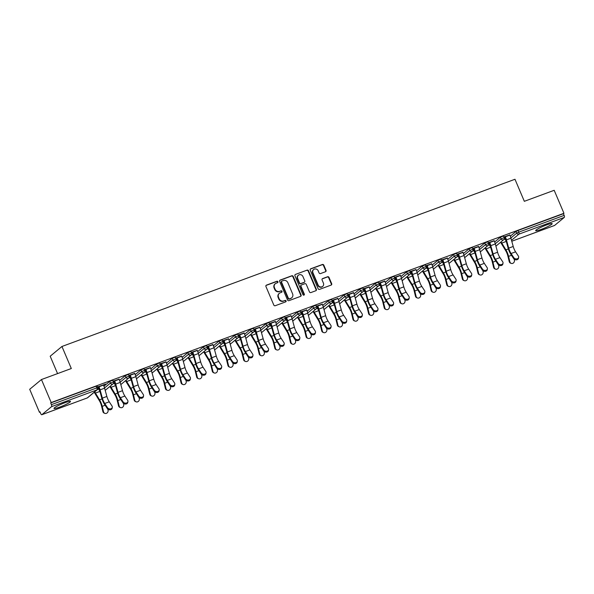 <?xml version="1.0" encoding="UTF-8"?>
<svg xmlns="http://www.w3.org/2000/svg" width="594" height="594" viewBox="0 0 594 594"><rect width="100%" height="100%" fill="white"/><g stroke="black" fill="none" stroke-linecap="round" stroke-linejoin="round"><path stroke-width="0.89" d="M277.925 281.727A0.787 0.728 50.3 0 0 276.93 281.259L266.483 285.12A1.129 1.04 50.3 0 0 265.934 286.508L273.812 305.056A1.129 1.04 50.3 0 0 275.23 305.724L285.677 301.871A0.787 0.728 50.3 0 0 286.063 300.891A0.787 0.728 50.3 0 0 285.068 300.43L283.709 300.928A3.609 3.326 50.3 0 1 279.165 298.789L278.512 297.245A3.609 3.326 50.3 0 1 280.257 292.783L281.608 292.285A0.787 0.728 50.3 0 0 281.994 291.312A0.787 0.728 50.3 0 0 280.999 290.845L279.648 291.342A3.609 3.326 50.3 0 1 275.096 289.204L274.443 287.659A3.609 3.326 50.3 0 1 276.188 283.204L277.539 282.699A0.787 0.728 50.3 0 0 277.925 281.727M277.547 282.699A0.787 0.728 50.3 0 0 276.589 281.541L266.142 285.402A1.129 1.04 50.3 0 0 266.045 285.439M285.677 301.871A0.787 0.728 50.3 0 0 284.719 300.713L283.709 300.928M281.608 292.285A0.787 0.728 50.3 0 0 280.658 291.127L279.648 291.342M546.599 224.933A8.962 1.077 157 0 0 535.677 230.65A8.962 1.077 157 0 0 541.253 229.366A8.962 1.077 157 0 0 552.175 223.648A8.962 1.077 157 0 0 546.599 224.933M64.917 402.717A8.962 1.077 157 0 0 53.995 408.434A8.962 1.077 157 0 0 59.571 407.15A8.962 1.077 157 0 0 70.493 401.433A8.962 1.077 157 0 0 64.917 402.717M325.467 271.748A1.129 1.04 50.3 0 0 326.017 270.352L323.804 265.147A1.129 1.04 50.3 0 0 322.386 264.486L310.781 268.763A1.129 1.04 50.3 0 0 310.239 270.159L318.109 288.706A1.129 1.04 50.3 0 0 319.527 289.375L331.133 285.09A1.129 1.04 50.3 0 0 331.682 283.702L329.009 277.413A1.129 1.04 50.3 0 0 327.591 276.745L322.624 278.579A1.129 1.04 50.3 0 0 322.082 279.974L323.403 283.086A3.015 2.777 50.3 0 1 322.698 286.382A3.015 2.777 50.3 0 1 318.139 285.031L312.956 272.817A3.015 2.777 50.3 0 1 313.662 269.528A3.015 2.777 50.3 0 1 318.221 270.879L319.082 272.913A1.129 1.04 50.3 0 0 320.5 273.582L325.467 271.748M41.87 414.686L87.251 397.935L96.948 389.894L51.567 406.645L41.87 414.686A1.723 0.639 -110.3 0 1 41.795 414.731A1.723 0.639 -110.3 0 1 40.689 413.543L39.976 411.857L39.456 412.288L29.7 389.293L41.454 379.544L71.31 368.525L61.947 346.48L514.976 179.269L524.331 201.314L554.187 190.295L563.944 213.291L51.21 402.539L50.698 402.962L51.411 404.648L96.792 387.897L96.08 386.211L50.698 402.962M41.454 379.544L51.21 402.539M293.221 276.44A1.129 1.04 50.3 0 0 291.803 275.772L280.197 280.056A1.129 1.04 50.3 0 0 279.655 281.445L287.526 299.992A1.129 1.04 50.3 0 0 288.944 300.661L300.549 296.376A1.129 1.04 50.3 0 0 301.099 294.988L293.221 276.44L292.879 276.722A1.129 1.04 50.3 0 0 291.461 276.054L279.856 280.338A1.129 1.04 50.3 0 0 279.759 280.375M295.493 274.406L307.091 270.129A1.129 1.04 50.3 0 1 308.516 270.797L316.387 289.345A1.129 1.04 50.3 0 1 315.845 290.733L310.877 292.567A1.129 1.04 50.3 0 1 309.452 291.899L306.259 284.377A1.129 1.04 50.3 0 0 304.841 283.709L301.544 284.927A1.129 1.04 50.3 0 0 301.002 286.323L304.328 294.149A0.787 0.728 50.3 0 1 304.143 295.01A0.787 0.728 50.3 0 1 302.947 294.661L294.943 275.802A1.129 1.04 50.3 0 1 295.493 274.406L307.091 270.129M61.947 346.48L50.193 356.229L57.566 373.596M51.567 406.645A1.723 0.639 -110.3 0 0 51.411 404.648M563.944 213.291L563.431 213.714L564.144 215.392A1.723 0.639 69.7 0 1 564.3 217.397L554.603 225.438A1.723 0.639 69.7 0 1 554.529 225.482A1.723 0.639 69.7 0 1 554.447 225.497M40.058 412.065L39.456 412.288M103.46 384.957L105.39 384.036M105.465 384.214L97.565 386.932M99.116 388.565L98.634 388.743M98.708 388.921L99.176 388.743M97.639 387.11L98.953 386.62M500.408 237.214L503.497 235.989L504.209 237.667L501.121 238.892L500.408 237.214L494.668 241.973M510.298 236.204L516.03 231.445L518.05 230.465L518.762 232.143L564.144 215.392M563.431 213.714L518.05 230.465M96.08 386.211L97.156 385.966L97.869 387.644L96.792 387.897A1.723 0.639 -110.3 0 1 96.948 389.894A1.723 1.589 50.3 0 0 97.379 389.649A1.723 1.723 0 0 0 97.869 387.644M489.419 244.706L489.887 244.535M489.827 244.349L489.345 244.528M494.178 240.741L488.275 242.716M488.35 242.894L489.664 242.411M469.149 248.752L472.237 247.52L472.95 249.205L469.861 250.43L469.149 248.752L463.409 253.512M458.16 256.244L458.635 256.073M458.568 255.888L458.085 256.066M462.919 252.279L457.016 254.254M457.09 254.432L458.412 253.942M437.889 260.291L440.978 259.058L441.691 260.744L438.602 261.969L437.889 260.291L432.15 265.05M426.908 267.783L427.376 267.604M427.316 267.426L426.826 267.604M431.66 263.818L425.757 265.793M425.831 265.971L427.153 265.481M406.63 271.822L409.719 270.597L410.439 272.275L407.343 273.507L406.63 271.822L400.898 276.581M395.649 279.321L396.116 279.143M396.057 278.965L395.574 279.143M400.408 275.356L394.505 277.331M394.579 277.502L395.894 277.019M375.378 283.36L378.467 282.135L379.18 283.813L376.091 285.038L375.378 283.36L369.639 288.12M364.389 290.86L364.865 290.681M364.798 290.503L364.315 290.681M369.149 286.895L363.246 288.862M363.32 289.04L364.642 288.558M344.119 294.899L347.208 293.674L347.921 295.352L344.832 296.577L344.119 294.899L338.38 299.658M333.13 302.391L333.605 302.22M333.546 302.034L333.056 302.212M337.889 298.426L331.987 300.401M332.061 300.579L333.383 300.096M312.86 306.437L315.949 305.205L316.661 306.89L313.573 308.115L312.86 306.437L307.128 311.197M301.878 313.929L302.346 313.758M302.287 313.573L301.804 313.751M306.63 309.964L300.735 311.939M300.809 312.117L302.123 311.627M281.608 317.976L284.697 316.743L285.41 318.429L282.321 319.654L281.608 317.976L275.868 322.735M270.619 325.467L271.094 325.289M271.027 325.111L270.545 325.289M275.378 321.502L269.476 323.478M269.55 323.656L270.871 323.166M250.349 329.507L253.438 328.282L254.15 329.96L251.062 331.192L250.349 329.507L244.609 334.266M239.36 337.006L239.835 336.828M239.776 336.649L239.285 336.828M244.119 333.041L238.216 335.016M238.291 335.187L239.612 334.704M219.089 341.045L222.178 339.82L222.891 341.498L219.802 342.723L219.089 341.045L213.357 345.805M208.108 348.544L208.576 348.366M208.516 348.188L208.034 348.366M212.86 344.579L206.957 346.547M207.039 346.725L208.353 346.243M187.838 352.584L190.926 351.358L191.639 353.036L188.55 354.262L187.838 352.584L182.098 357.343M176.849 360.075L177.316 359.905M177.257 359.719L176.774 359.897M181.608 356.11L175.705 358.085M175.779 358.264L177.094 357.781M156.578 364.122L159.667 362.889L160.38 364.575L157.291 365.8L156.578 364.122L150.839 368.881M145.589 371.614L146.065 371.443M146.005 371.257L145.515 371.436M150.349 367.649L144.446 369.624M144.52 369.802L145.842 369.312M125.319 375.66L128.408 374.428L129.121 376.113L126.032 377.339L125.319 375.66L119.58 380.42M114.338 383.152L114.805 382.974M114.746 382.796L114.256 382.974M119.09 379.187L113.187 381.162M113.268 381.341L114.583 380.851M109.69 381.43L112.778 380.197L113.491 381.875L110.402 383.108L109.69 381.43L103.957 386.189M134.719 373.418L128.816 375.393M128.891 375.571L130.212 375.081M129.96 377.383L130.435 377.212M130.376 377.027L129.886 377.205M140.949 369.891L144.038 368.659L144.75 370.344L141.662 371.569L140.949 369.891L135.209 374.651M165.978 361.88L160.076 363.855M160.15 364.033L161.471 363.543M161.219 365.845L161.694 365.674M161.627 365.488L161.145 365.666M172.208 358.353L175.297 357.128L176.01 358.806L172.921 360.031L172.208 358.353L166.469 363.112M197.23 350.349L191.335 352.316M191.409 352.494L192.723 352.012M192.478 354.306L192.946 354.135M192.887 353.95L192.404 354.135M203.46 346.814L206.549 345.589L207.261 347.267L204.173 348.492L203.46 346.814L197.728 351.574M228.49 338.81L222.587 340.785M222.661 340.956L223.983 340.473M223.738 342.775L224.205 342.597M224.146 342.419L223.656 342.597M234.719 335.276L237.808 334.051L238.521 335.729L235.432 336.961L234.719 335.276L228.98 340.035M259.749 327.272L253.846 329.247M253.92 329.425L255.242 328.935M254.989 331.237L255.465 331.058M255.398 330.88L254.915 331.058M265.978 323.745L269.067 322.512L269.78 324.19L266.691 325.423L265.978 323.745L260.239 328.504M291.008 315.733L285.105 317.708M285.179 317.887L286.494 317.396M286.249 319.698L286.716 319.527M286.657 319.342L286.174 319.52M297.238 312.206L300.326 310.974L301.039 312.659L297.95 313.884L297.238 312.206L291.498 316.966M322.26 304.195L316.357 306.17M316.439 306.348L317.753 305.858M317.508 308.16L317.976 307.989M317.916 307.803L317.426 307.982M328.489 300.668L331.578 299.443L332.291 301.121L329.202 302.346L328.489 300.668L322.757 305.427M353.519 292.664L347.616 294.631M347.69 294.81L349.012 294.327M348.76 296.621L349.235 296.451M349.175 296.265L348.685 296.451M359.749 289.13L362.837 287.904L363.55 289.582L360.461 290.808L359.749 289.13L354.009 293.889M384.778 281.125L378.875 283.1M378.95 283.271L380.264 282.789M380.019 285.09L380.487 284.912M380.427 284.734L379.945 284.912M391.008 277.591L394.097 276.366L394.81 278.044L391.721 279.277L391.008 277.591L385.268 282.35M416.03 269.587L410.127 271.562M410.209 271.74L411.523 271.25M411.278 273.552L411.746 273.374M411.687 273.195L411.204 273.374M422.26 266.06L425.349 264.827L426.061 266.506L422.973 267.738L422.26 266.06L416.528 270.819M447.289 258.048L441.387 260.024M441.461 260.202L442.782 259.712M442.53 262.013L443.005 261.843M442.946 261.657L442.456 261.835M453.519 254.522L456.608 253.289L457.321 254.975L454.232 256.2L453.519 254.522L447.779 259.281M478.549 246.51L472.646 248.485M472.72 248.663L474.042 248.173M473.789 250.475L474.264 250.304M474.198 250.119L473.715 250.297M484.778 242.983L487.867 241.758L488.58 243.436L485.491 244.661L484.778 242.983L479.039 247.743M509.801 234.979L503.905 236.947M503.979 237.125L505.294 236.642M505.049 238.937L505.516 238.766M505.457 238.58L504.974 238.766M275.282 283.724L274.94 284.006A3.609 3.326 50.3 0 0 274.101 287.942L274.443 287.659M279.299 291.624A3.609 3.326 50.3 0 1 274.755 289.493L274.101 287.942M279.351 293.302L279.009 293.592A3.609 3.326 50.3 0 0 278.17 297.527L278.512 297.245M283.368 301.21A3.609 3.326 50.3 0 1 278.824 299.072L278.17 297.527M300.646 296.339A1.129 1.04 50.3 0 0 300.757 295.27L292.879 276.722M281.89 281.096A0.787 0.728 50.3 0 0 281.511 282.068L288.424 298.351A0.787 0.728 50.3 0 0 289.419 298.819L290.845 298.292A3.609 3.326 50.3 0 0 292.59 293.837L287.867 282.707A3.609 3.326 50.3 0 0 283.316 280.568L281.89 281.096M281.697 281.207L281.356 281.497A0.787 0.728 50.3 0 0 281.17 282.358L281.511 282.068M291.743 297.772L291.402 298.062A3.609 3.326 50.3 0 1 290.503 298.582L289.07 299.101A0.787 0.728 50.3 0 1 288.083 298.641L281.17 282.358M315.934 290.696A1.129 1.04 50.3 0 0 316.045 289.627L308.175 271.079A1.129 1.04 50.3 0 0 306.749 270.411M301.262 285.09L300.92 285.372A1.129 1.04 50.3 0 0 300.661 286.605L303.98 294.438L304.328 294.149M303.942 295.129A0.787 0.728 50.3 0 0 303.98 294.438M302.947 276.574A3.015 2.777 50.3 0 0 298.396 275.222A3.015 2.777 50.3 0 0 297.691 278.512L299.517 282.818A1.129 1.04 50.3 0 0 300.935 283.487L304.232 282.269A1.129 1.04 50.3 0 0 304.774 280.873L302.947 276.574M298.396 275.222L298.047 275.505A3.015 2.777 50.3 0 0 297.342 278.801L297.691 278.512M304.514 282.105L304.165 282.388A1.129 1.04 50.3 0 1 303.883 282.551L300.594 283.769A1.129 1.04 50.3 0 1 299.168 283.1L297.342 278.801M313.662 269.528L313.32 269.81A3.015 2.777 50.3 0 0 312.615 273.106L312.956 272.817M322.698 286.382L322.356 286.664A3.015 2.777 50.3 0 1 317.797 285.313L312.615 273.106M331.229 285.053A1.129 1.04 50.3 0 0 331.333 283.984L328.668 277.695A1.129 1.04 50.3 0 0 327.249 277.027L322.282 278.861A1.129 1.04 50.3 0 0 322.186 278.905M325.564 271.703A1.129 1.04 50.3 0 0 325.675 270.641L323.463 265.436A1.129 1.04 50.3 0 0 322.045 264.768L310.439 269.052A1.129 1.04 50.3 0 0 310.343 269.089M94.758 391.817A7.7 2.836 -110.3 0 0 95.441 393.057L99.547 399.814A9.192 3.386 69.7 0 1 100.965 402.606A9.192 3.386 69.7 0 1 102.213 406.348L103.527 411.776A2.584 2.294 110.3 0 0 104.886 413.372L104.24 413.127A2.584 2.294 -69.7 0 1 102.881 411.538L101.567 406.11A7.7 2.836 -110.3 0 0 100.52 402.977A7.7 2.836 -110.3 0 0 99.332 400.631L95.226 393.881A9.192 3.386 69.7 0 1 94.312 392.189M104.886 413.372A2.584 2.294 110.3 0 0 108.041 410.112L107.796 409.11M97.527 389.508L98.76 389.055A7.7 2.836 -110.3 0 0 99.918 391.335M112.311 407.313L112.147 408.226A2.584 2.034 -170 0 1 110.068 409.815A2.584 2.034 -170 0 1 107.351 408.605L107.507 407.699A2.584 2.034 10 0 0 110.232 408.91A2.584 2.034 10 0 0 112.311 407.313A2.584 2.034 10 0 0 112.021 406.036L109.244 401.819A7.7 2.836 69.7 0 1 107.774 399.034A7.7 2.836 69.7 0 1 106.875 396.458L104.596 388.186A9.192 3.386 -110.3 0 0 103.527 385.105L103.386 384.778M107.507 407.699L104.737 403.482A7.7 2.836 69.7 0 1 103.267 400.698A7.7 2.836 69.7 0 1 102.361 398.121L100.089 389.85A9.192 3.386 -110.3 0 0 99.02 386.768L98.879 386.442M98.433 386.813L98.574 387.139A7.7 2.836 69.7 0 1 99.473 389.716L101.745 397.987A9.192 3.386 -110.3 0 0 102.821 401.069A9.192 3.386 -110.3 0 0 104.574 404.395L107.351 408.605M110.387 386.048A7.7 2.836 -110.3 0 0 111.071 387.288L115.177 394.045A9.192 3.386 69.7 0 1 116.595 396.837A9.192 3.386 69.7 0 1 117.842 400.579L119.156 406.006A2.584 2.294 110.3 0 0 120.515 407.603L119.869 407.365A2.584 2.294 -69.7 0 1 118.51 405.769L117.196 400.341A7.7 2.836 -110.3 0 0 116.149 397.208A7.7 2.836 -110.3 0 0 114.961 394.869L110.855 388.112A9.192 3.386 69.7 0 1 109.942 386.419M120.515 407.603A2.584 2.294 110.3 0 0 123.663 404.343L123.426 403.341M113.157 383.739L114.39 383.286A7.7 2.836 -110.3 0 0 115.54 385.565M126.017 380.279A7.7 2.836 -110.3 0 0 126.7 381.519L130.806 388.276A9.192 3.386 69.7 0 1 132.224 391.067A9.192 3.386 69.7 0 1 133.472 394.817L134.786 400.237A2.584 2.294 110.3 0 0 136.145 401.834L135.499 401.596A2.584 2.294 -69.7 0 1 134.14 400L132.826 394.572A7.7 2.836 -110.3 0 0 131.779 391.439A7.7 2.836 -110.3 0 0 130.591 389.1L126.485 382.343A9.192 3.386 69.7 0 1 125.572 380.657M136.145 401.834A2.584 2.294 110.3 0 0 139.293 398.574L139.048 397.572M128.787 377.97L130.019 377.517A7.7 2.836 -110.3 0 0 131.17 379.796M141.647 374.51A7.7 2.836 -110.3 0 0 142.33 375.75L146.436 382.506A9.192 3.386 69.7 0 1 147.854 385.298A9.192 3.386 69.7 0 1 149.101 389.048L150.416 394.468A2.584 2.294 110.3 0 0 151.774 396.064L151.128 395.827A2.584 2.294 -69.7 0 1 149.77 394.23L148.448 388.803A7.7 2.836 -110.3 0 0 147.409 385.669A7.7 2.836 -110.3 0 0 146.221 383.33L142.115 376.574A9.192 3.386 69.7 0 1 141.194 374.888M151.774 396.064A2.584 2.294 110.3 0 0 154.923 392.805L154.678 391.802M144.409 372.208L145.649 371.747A7.7 2.836 -110.3 0 0 146.8 374.027M157.276 368.74A7.7 2.836 -110.3 0 0 157.959 369.98L162.065 376.737A9.192 3.386 69.7 0 1 163.484 379.529A9.192 3.386 69.7 0 1 164.731 383.279L166.045 388.706A2.584 2.294 110.3 0 0 167.404 390.295L166.758 390.058A2.584 2.294 -69.7 0 1 165.399 388.461L164.078 383.041A7.7 2.836 -110.3 0 0 163.038 379.9A7.7 2.836 -110.3 0 0 161.85 377.561L157.744 370.805A9.192 3.386 69.7 0 1 156.823 369.119M167.404 390.295A2.584 2.294 110.3 0 0 170.552 387.036L170.307 386.033M160.038 366.439L161.278 365.978A7.7 2.836 -110.3 0 0 162.429 368.258M172.906 362.979A7.7 2.836 -110.3 0 0 173.589 364.211L177.688 370.968A9.192 3.386 69.7 0 1 179.113 373.76A9.192 3.386 69.7 0 1 180.353 377.509L181.675 382.937A2.584 2.294 110.3 0 0 183.034 384.526L182.38 384.288A2.584 2.294 -69.7 0 1 181.022 382.692L179.707 377.272A7.7 2.836 -110.3 0 0 178.668 374.131A7.7 2.836 -110.3 0 0 177.472 371.792L173.374 365.035A9.192 3.386 69.7 0 1 172.453 363.35M183.034 384.526A2.584 2.294 110.3 0 0 186.182 381.274L185.937 380.264M175.668 360.669L176.908 360.209A7.7 2.836 -110.3 0 0 178.059 362.488M127.94 401.544L127.777 402.457A2.584 2.034 -170 0 1 125.698 404.046A2.584 2.034 -170 0 1 122.98 402.843L123.136 401.93A2.584 2.034 10 0 0 125.854 403.14A2.584 2.034 10 0 0 127.94 401.544A2.584 2.034 10 0 0 127.643 400.267L124.874 396.05A7.7 2.836 69.7 0 1 123.403 393.265A7.7 2.836 69.7 0 1 122.498 390.689L120.226 382.417A9.192 3.386 -110.3 0 0 119.156 379.336L119.015 379.009M123.136 401.93L120.359 397.713A7.7 2.836 69.7 0 1 118.889 394.928A7.7 2.836 69.7 0 1 117.991 392.352L115.719 384.08A9.192 3.386 -110.3 0 0 114.642 380.999L114.508 380.672M114.063 381.044L114.197 381.37A7.7 2.836 69.7 0 1 115.102 383.947L117.374 392.218A9.192 3.386 -110.3 0 0 118.444 395.3A9.192 3.386 -110.3 0 0 120.203 398.626L122.98 402.843M143.57 395.782L143.406 396.688A2.584 2.034 -170 0 1 141.327 398.277A2.584 2.034 -170 0 1 138.61 397.074L138.766 396.161A2.584 2.034 10 0 0 141.483 397.371A2.584 2.034 10 0 0 143.57 395.782A2.584 2.034 10 0 0 143.273 394.498L140.496 390.28A7.7 2.836 69.7 0 1 139.026 387.496A7.7 2.836 69.7 0 1 138.127 384.919L135.855 376.648A9.192 3.386 -110.3 0 0 134.779 373.567L134.645 373.24M138.766 396.161L135.989 391.943A7.7 2.836 69.7 0 1 134.519 389.167A7.7 2.836 69.7 0 1 133.62 386.583L131.348 378.311A9.192 3.386 -110.3 0 0 130.272 375.23L130.138 374.903M129.692 375.274L129.826 375.601A7.7 2.836 69.7 0 1 130.725 378.178L133.004 386.449A9.192 3.386 -110.3 0 0 134.073 389.53A9.192 3.386 -110.3 0 0 135.833 392.857L138.61 397.074M159.192 390.013L159.036 390.919A2.584 2.034 -170 0 1 156.957 392.508A2.584 2.034 -170 0 1 154.232 391.305L154.395 390.392A2.584 2.034 10 0 0 157.113 391.602A2.584 2.034 10 0 0 159.192 390.013A2.584 2.034 10 0 0 158.902 388.728L156.125 384.511A7.7 2.836 69.7 0 1 154.655 381.734A7.7 2.836 69.7 0 1 153.757 379.15L151.485 370.879A9.192 3.386 -110.3 0 0 150.408 367.797L150.275 367.471M154.395 390.392L151.619 386.182A7.7 2.836 69.7 0 1 150.148 383.397A7.7 2.836 69.7 0 1 149.25 380.813L146.978 372.542A9.192 3.386 -110.3 0 0 145.901 369.461L145.768 369.134M145.322 369.505L145.456 369.832A7.7 2.836 69.7 0 1 146.354 372.408L148.634 380.687A9.192 3.386 -110.3 0 0 149.703 383.761A9.192 3.386 -110.3 0 0 151.455 387.088L154.232 391.305M174.822 384.244L174.666 385.15A2.584 2.034 -170 0 1 172.579 386.746A2.584 2.034 -170 0 1 169.862 385.536L170.025 384.622A2.584 2.034 10 0 0 172.743 385.833A2.584 2.034 10 0 0 174.822 384.244A2.584 2.034 10 0 0 174.532 382.959L171.755 378.749A7.7 2.836 69.7 0 1 170.285 375.965A7.7 2.836 69.7 0 1 169.387 373.381L167.114 365.11A9.192 3.386 -110.3 0 0 166.038 362.028L165.904 361.701M170.025 384.622L167.248 380.412A7.7 2.836 69.7 0 1 165.778 377.628A7.7 2.836 69.7 0 1 164.88 375.044L162.608 366.773A9.192 3.386 -110.3 0 0 161.531 363.691L161.39 363.372M160.944 363.736L161.085 364.063A7.7 2.836 69.7 0 1 161.984 366.639L164.256 374.918A9.192 3.386 -110.3 0 0 165.332 377.999A9.192 3.386 -110.3 0 0 167.085 381.318L169.862 385.536M190.451 378.475L190.295 379.38A2.584 2.034 -170 0 1 188.209 380.977A2.584 2.034 -170 0 1 185.491 379.766L185.655 378.853A2.584 2.034 10 0 0 188.372 380.063A2.584 2.034 10 0 0 190.451 378.475A2.584 2.034 10 0 0 190.162 377.19L187.385 372.98A7.7 2.836 69.7 0 1 185.915 370.196A7.7 2.836 69.7 0 1 185.016 367.612L182.744 359.34A9.192 3.386 -110.3 0 0 181.667 356.259L181.526 355.94M185.655 378.853L182.878 374.643A7.7 2.836 69.7 0 1 181.408 371.859A7.7 2.836 69.7 0 1 180.509 369.275L178.23 361.004A9.192 3.386 -110.3 0 0 177.161 357.922L177.019 357.603M176.574 357.967L176.715 358.293A7.7 2.836 69.7 0 1 177.613 360.877L179.885 369.149A9.192 3.386 -110.3 0 0 180.962 372.23A9.192 3.386 -110.3 0 0 182.714 375.549L185.491 379.766M188.536 357.209A7.7 2.836 -110.3 0 0 189.211 358.449L193.317 365.199A9.192 3.386 69.7 0 1 194.735 367.99A9.192 3.386 69.7 0 1 195.983 371.74L197.305 377.168A2.584 2.294 110.3 0 0 198.663 378.757L198.01 378.519A2.584 2.294 -69.7 0 1 196.651 376.93L195.337 371.502A7.7 2.836 -110.3 0 0 194.29 368.362A7.7 2.836 -110.3 0 0 193.102 366.023L189.003 359.266A9.192 3.386 69.7 0 1 188.083 357.581M198.663 378.757A2.584 2.294 110.3 0 0 201.812 375.505L201.566 374.495M191.298 354.9L192.53 354.44A7.7 2.836 -110.3 0 0 193.689 356.719M206.081 372.705L205.918 373.611A2.584 2.034 -170 0 1 203.839 375.208A2.584 2.034 -170 0 1 201.121 373.997L201.284 373.091A2.584 2.034 10 0 0 204.002 374.294A2.584 2.034 10 0 0 206.081 372.705A2.584 2.034 10 0 0 205.791 371.421L203.014 367.211A7.7 2.836 69.7 0 1 201.544 364.426A7.7 2.836 69.7 0 1 200.646 361.843L198.366 353.571A9.192 3.386 -110.3 0 0 197.297 350.49L197.156 350.17M201.284 373.091L198.507 368.874A7.7 2.836 69.7 0 1 197.037 366.09A7.7 2.836 69.7 0 1 196.139 363.506L193.859 355.234A9.192 3.386 -110.3 0 0 192.79 352.153L192.649 351.834M192.204 352.205L192.345 352.524A7.7 2.836 69.7 0 1 193.243 355.108L195.515 363.38A9.192 3.386 -110.3 0 0 196.592 366.461A9.192 3.386 -110.3 0 0 198.344 369.78L201.121 373.997M204.158 351.44A7.7 2.836 -110.3 0 0 204.841 352.68L208.947 359.429A9.192 3.386 69.7 0 1 210.365 362.229A9.192 3.386 69.7 0 1 211.613 365.971L212.927 371.399A2.584 2.294 110.3 0 0 214.286 372.987L213.64 372.75A2.584 2.294 -69.7 0 1 212.281 371.161L210.967 365.733A7.7 2.836 -110.3 0 0 209.92 362.592A7.7 2.836 -110.3 0 0 208.732 360.254L204.626 353.504A9.192 3.386 69.7 0 1 203.712 351.811M214.286 372.987A2.584 2.294 110.3 0 0 217.441 369.735L217.196 368.726M206.927 349.131L208.16 348.671A7.7 2.836 -110.3 0 0 209.311 350.95M221.711 366.936L221.547 367.849A2.584 2.034 -170 0 1 219.468 369.438A2.584 2.034 -170 0 1 216.751 368.228L216.907 367.322A2.584 2.034 10 0 0 219.624 368.525A2.584 2.034 10 0 0 221.711 366.936A2.584 2.034 10 0 0 221.421 365.659L218.644 361.442A7.7 2.836 69.7 0 1 217.174 358.657A7.7 2.836 69.7 0 1 216.275 356.073L213.996 347.802A9.192 3.386 -110.3 0 0 212.927 344.72L212.786 344.401M216.907 367.322L214.13 363.105A7.7 2.836 69.7 0 1 212.659 360.32A7.7 2.836 69.7 0 1 211.761 357.744L209.489 349.465A9.192 3.386 -110.3 0 0 208.42 346.391L208.279 346.064M207.833 346.436L207.974 346.755A7.7 2.836 69.7 0 1 208.873 349.339L211.145 357.61A9.192 3.386 -110.3 0 0 212.221 360.692A9.192 3.386 -110.3 0 0 213.974 364.011L216.751 368.228M219.787 345.671A7.7 2.836 -110.3 0 0 220.471 346.911L224.577 353.66A9.192 3.386 69.7 0 1 225.995 356.459A9.192 3.386 69.7 0 1 227.242 360.202L228.556 365.629A2.584 2.294 110.3 0 0 229.915 367.218L229.269 366.981A2.584 2.294 -69.7 0 1 227.91 365.392L226.596 359.964A7.7 2.836 -110.3 0 0 225.549 356.823A7.7 2.836 -110.3 0 0 224.361 354.484L220.255 347.735A9.192 3.386 69.7 0 1 219.342 346.042M229.915 367.218A2.584 2.294 110.3 0 0 233.063 363.966L232.826 362.964M222.557 343.362L223.79 342.909A7.7 2.836 -110.3 0 0 224.94 345.181M237.34 361.167L237.177 362.08A2.584 2.034 -170 0 1 235.098 363.669A2.584 2.034 -170 0 1 232.38 362.459L232.536 361.553A2.584 2.034 10 0 0 235.254 362.756A2.584 2.034 10 0 0 237.34 361.167A2.584 2.034 10 0 0 237.043 359.89L234.266 355.672A7.7 2.836 69.7 0 1 232.803 352.888A7.7 2.836 69.7 0 1 231.898 350.312L229.626 342.033A9.192 3.386 -110.3 0 0 228.556 338.951L228.415 338.632M232.536 361.553L229.759 357.336A7.7 2.836 69.7 0 1 228.289 354.551A7.7 2.836 69.7 0 1 227.391 351.975L225.119 343.703A9.192 3.386 -110.3 0 0 224.042 340.622L223.908 340.295M223.463 340.666L223.596 340.986A7.7 2.836 69.7 0 1 224.502 343.57L226.774 351.841A9.192 3.386 -110.3 0 0 227.844 354.922A9.192 3.386 -110.3 0 0 229.603 358.249L232.38 362.459M235.417 339.902A7.7 2.836 -110.3 0 0 236.1 341.142L240.206 347.891A9.192 3.386 69.7 0 1 241.624 350.69A9.192 3.386 69.7 0 1 242.872 354.432L244.186 359.86A2.584 2.294 110.3 0 0 245.545 361.456L244.899 361.211A2.584 2.294 -69.7 0 1 243.54 359.622L242.226 354.195A7.7 2.836 -110.3 0 0 241.179 351.061A7.7 2.836 -110.3 0 0 239.991 348.715L235.885 341.966A9.192 3.386 69.7 0 1 234.964 340.273M245.545 361.456A2.584 2.294 110.3 0 0 248.693 358.197L248.448 357.194M238.179 337.592L239.419 337.14A7.7 2.836 -110.3 0 0 240.57 339.412M252.962 355.398L252.806 356.311A2.584 2.034 -170 0 1 250.727 357.9A2.584 2.034 -170 0 1 248.002 356.69L248.166 355.784A2.584 2.034 10 0 0 250.883 356.994A2.584 2.034 10 0 0 252.962 355.398A2.584 2.034 10 0 0 252.673 354.121L249.896 349.903A7.7 2.836 69.7 0 1 248.426 347.119A7.7 2.836 69.7 0 1 247.527 344.542L245.255 336.271A9.192 3.386 -110.3 0 0 244.179 333.189L244.045 332.863M248.166 355.784L245.389 351.566A7.7 2.836 69.7 0 1 243.919 348.782A7.7 2.836 69.7 0 1 243.02 346.205L240.748 337.934A9.192 3.386 -110.3 0 0 239.672 334.853L239.538 334.526M239.092 334.897L239.226 335.216A7.7 2.836 69.7 0 1 240.125 337.8L242.404 346.072A9.192 3.386 -110.3 0 0 243.473 349.153A9.192 3.386 -110.3 0 0 245.233 352.48L248.002 356.69M251.047 334.132A7.7 2.836 -110.3 0 0 251.73 335.372L255.836 342.129A9.192 3.386 69.7 0 1 257.254 344.921A9.192 3.386 69.7 0 1 258.501 348.663L259.816 354.091A2.584 2.294 110.3 0 0 261.174 355.687L260.528 355.442A2.584 2.294 -69.7 0 1 259.17 353.853L257.848 348.426A7.7 2.836 -110.3 0 0 256.808 345.292A7.7 2.836 -110.3 0 0 255.62 342.946L251.514 336.197A9.192 3.386 69.7 0 1 250.594 334.504M261.174 355.687A2.584 2.294 110.3 0 0 264.323 352.428L264.078 351.425M253.809 331.823L255.049 331.37A7.7 2.836 -110.3 0 0 256.2 333.65M268.592 349.628L268.436 350.542A2.584 2.034 -170 0 1 266.35 352.131A2.584 2.034 -170 0 1 263.632 350.92L263.795 350.014A2.584 2.034 10 0 0 266.513 351.225A2.584 2.034 10 0 0 268.592 349.628A2.584 2.034 10 0 0 268.302 348.351L265.525 344.134A7.7 2.836 69.7 0 1 264.055 341.35A7.7 2.836 69.7 0 1 263.157 338.773L260.885 330.502A9.192 3.386 -110.3 0 0 259.808 327.42L259.675 327.094M263.795 350.014L261.018 345.797A7.7 2.836 69.7 0 1 259.548 343.013A7.7 2.836 69.7 0 1 258.65 340.436L256.378 332.165A9.192 3.386 -110.3 0 0 255.301 329.083L255.168 328.757M254.722 329.128L254.856 329.455A7.7 2.836 69.7 0 1 255.754 332.031L258.026 340.303A9.192 3.386 -110.3 0 0 259.103 343.384A9.192 3.386 -110.3 0 0 260.855 346.71L263.632 350.92M266.676 328.363A7.7 2.836 -110.3 0 0 267.359 329.603L271.458 336.36A9.192 3.386 69.7 0 1 272.884 339.152A9.192 3.386 69.7 0 1 274.131 342.894L275.445 348.322A2.584 2.294 110.3 0 0 276.804 349.918L276.151 349.68A2.584 2.294 -69.7 0 1 274.799 348.084L273.478 342.656A7.7 2.836 -110.3 0 0 272.438 339.523A7.7 2.836 -110.3 0 0 271.25 337.184L267.144 330.427A9.192 3.386 69.7 0 1 266.223 328.734M276.804 349.918A2.584 2.294 110.3 0 0 279.952 346.658L279.707 345.656M269.438 326.054L270.678 325.601A7.7 2.836 -110.3 0 0 271.829 327.881M284.222 343.859L284.066 344.772A2.584 2.034 -170 0 1 281.979 346.361A2.584 2.034 -170 0 1 279.262 345.159L279.425 344.245A2.584 2.034 10 0 0 282.143 345.456A2.584 2.034 10 0 0 284.222 343.859A2.584 2.034 10 0 0 283.932 342.582L281.155 338.365A7.7 2.836 69.7 0 1 279.685 335.58A7.7 2.836 69.7 0 1 278.786 333.004L276.514 324.732A9.192 3.386 -110.3 0 0 275.438 321.651L275.304 321.324M279.425 344.245L276.648 340.028A7.7 2.836 69.7 0 1 275.178 337.244A7.7 2.836 69.7 0 1 274.279 334.667L272.007 326.396A9.192 3.386 -110.3 0 0 270.931 323.314L270.79 322.988M270.344 323.359L270.485 323.685A7.7 2.836 69.7 0 1 271.384 326.262L273.656 334.533A9.192 3.386 -110.3 0 0 274.732 337.615A9.192 3.386 -110.3 0 0 276.485 340.941L279.262 345.159M282.306 322.594A7.7 2.836 -110.3 0 0 282.989 323.834L287.088 330.591A9.192 3.386 69.7 0 1 288.513 333.383A9.192 3.386 69.7 0 1 289.753 337.132L291.075 342.552A2.584 2.294 110.3 0 0 292.434 344.149L291.78 343.911A2.584 2.294 -69.7 0 1 290.421 342.315L289.107 336.887A7.7 2.836 -110.3 0 0 288.068 333.754A7.7 2.836 -110.3 0 0 286.872 331.415L282.774 324.658A9.192 3.386 69.7 0 1 281.853 322.973M292.434 344.149A2.584 2.294 110.3 0 0 295.582 340.889L295.337 339.887M285.068 320.285L286.308 319.832A7.7 2.836 -110.3 0 0 287.459 322.111M299.851 338.097L299.688 339.003A2.584 2.034 -170 0 1 297.609 340.592A2.584 2.034 -170 0 1 294.891 339.389L295.055 338.476A2.584 2.034 10 0 0 297.772 339.686A2.584 2.034 10 0 0 299.851 338.097A2.584 2.034 10 0 0 299.562 336.813L296.785 332.595A7.7 2.836 69.7 0 1 295.315 329.811A7.7 2.836 69.7 0 1 294.416 327.235L292.144 318.963A9.192 3.386 -110.3 0 0 291.067 315.882L290.926 315.555M295.055 338.476L292.278 334.259A7.7 2.836 69.7 0 1 290.808 331.482A7.7 2.836 69.7 0 1 289.909 328.898L287.63 320.626A9.192 3.386 -110.3 0 0 286.56 317.545L286.419 317.218M285.974 317.59L286.115 317.916A7.7 2.836 69.7 0 1 287.013 320.493L289.285 328.764A9.192 3.386 -110.3 0 0 290.362 331.846A9.192 3.386 -110.3 0 0 292.114 335.172L294.891 339.389M297.936 316.825A7.7 2.836 -110.3 0 0 298.611 318.065L302.717 324.821A9.192 3.386 69.7 0 1 304.135 327.613A9.192 3.386 69.7 0 1 305.383 331.363L306.697 336.783A2.584 2.294 110.3 0 0 308.056 338.38L307.41 338.142A2.584 2.294 -69.7 0 1 306.051 336.546L304.737 331.118A7.7 2.836 -110.3 0 0 303.69 327.985A7.7 2.836 -110.3 0 0 302.502 325.646L298.396 318.889A9.192 3.386 69.7 0 1 297.483 317.203M308.056 338.38A2.584 2.294 110.3 0 0 311.211 335.12L310.966 334.118M300.698 314.523L301.93 314.063A7.7 2.836 -110.3 0 0 303.089 316.342M315.481 332.328L315.317 333.234A2.584 2.034 -170 0 1 313.238 334.823A2.584 2.034 -170 0 1 310.521 333.62L310.677 332.707A2.584 2.034 10 0 0 313.402 333.917A2.584 2.034 10 0 0 315.481 332.328A2.584 2.034 10 0 0 315.191 331.044L312.414 326.826A7.7 2.836 69.7 0 1 310.944 324.049A7.7 2.836 69.7 0 1 310.046 321.465L307.766 313.194A9.192 3.386 -110.3 0 0 306.697 310.113L306.556 309.786M310.677 332.707L307.907 328.497A7.7 2.836 69.7 0 1 306.437 325.712A7.7 2.836 69.7 0 1 305.531 323.129L303.259 314.857A9.192 3.386 -110.3 0 0 302.19 311.776L302.049 311.449M301.603 311.82L301.745 312.147A7.7 2.836 69.7 0 1 302.643 314.723L304.915 323.002A9.192 3.386 -110.3 0 0 305.992 326.076A9.192 3.386 -110.3 0 0 307.744 329.403L310.521 333.62M313.558 311.056A7.7 2.836 -110.3 0 0 314.241 312.296L318.347 319.052A9.192 3.386 69.7 0 1 319.765 321.844A9.192 3.386 69.7 0 1 321.012 325.594L322.327 331.021A2.584 2.294 110.3 0 0 323.685 332.61L323.039 332.373A2.584 2.294 -69.7 0 1 321.681 330.776L320.366 325.356A7.7 2.836 -110.3 0 0 319.32 322.215A7.7 2.836 -110.3 0 0 318.132 319.876L314.026 313.12A9.192 3.386 69.7 0 1 313.112 311.434M323.685 332.61A2.584 2.294 110.3 0 0 326.834 329.351L326.596 328.348M316.327 308.754L317.56 308.293A7.7 2.836 -110.3 0 0 318.711 310.573M331.11 326.559L330.947 327.465A2.584 2.034 -170 0 1 328.868 329.061A2.584 2.034 -170 0 1 326.151 327.851L326.306 326.938A2.584 2.034 10 0 0 329.024 328.148A2.584 2.034 10 0 0 331.11 326.559A2.584 2.034 10 0 0 330.813 325.274L328.044 321.064A7.7 2.836 69.7 0 1 326.574 318.28A7.7 2.836 69.7 0 1 325.668 315.696L323.396 307.425A9.192 3.386 -110.3 0 0 322.327 304.343L322.186 304.017M326.306 326.938L323.53 322.728A7.7 2.836 69.7 0 1 322.059 319.943A7.7 2.836 69.7 0 1 321.161 317.359L318.889 309.088A9.192 3.386 -110.3 0 0 317.812 306.007L317.679 305.687M317.233 306.051L317.367 306.378A7.7 2.836 69.7 0 1 318.273 308.954L320.545 317.233A9.192 3.386 -110.3 0 0 321.614 320.315A9.192 3.386 -110.3 0 0 323.374 323.633L326.151 327.851M329.187 305.294A7.7 2.836 -110.3 0 0 329.87 306.526L333.977 313.283A9.192 3.386 69.7 0 1 335.395 316.075A9.192 3.386 69.7 0 1 336.642 319.824L337.956 325.252A2.584 2.294 110.3 0 0 339.315 326.841L338.669 326.603A2.584 2.294 -69.7 0 1 337.31 325.007L335.996 319.587A7.7 2.836 -110.3 0 0 334.949 316.446A7.7 2.836 -110.3 0 0 333.761 314.107L329.655 307.35A9.192 3.386 69.7 0 1 328.742 305.665M339.315 326.841A2.584 2.294 110.3 0 0 342.463 323.589L342.226 322.579M331.957 302.985L333.189 302.524A7.7 2.836 -110.3 0 0 334.34 304.804M346.74 320.79L346.577 321.696A2.584 2.034 -170 0 1 344.498 323.292A2.584 2.034 -170 0 1 341.78 322.082L341.936 321.168A2.584 2.034 10 0 0 344.654 322.379A2.584 2.034 10 0 0 346.74 320.79A2.584 2.034 10 0 0 346.443 319.505L343.666 315.295A7.7 2.836 69.7 0 1 342.196 312.511A7.7 2.836 69.7 0 1 341.298 309.927L339.026 301.655A9.192 3.386 -110.3 0 0 337.949 298.574L337.815 298.255M341.936 321.168L339.159 316.958A7.7 2.836 69.7 0 1 337.689 314.174A7.7 2.836 69.7 0 1 336.791 311.59L334.519 303.319A9.192 3.386 -110.3 0 0 333.442 300.237L333.308 299.918M332.863 300.282L332.996 300.609A7.7 2.836 69.7 0 1 333.895 303.192L336.174 311.464A9.192 3.386 -110.3 0 0 337.244 314.545A9.192 3.386 -110.3 0 0 339.003 317.864L341.78 322.082M344.817 299.524A7.7 2.836 -110.3 0 0 345.5 300.764L349.606 307.514A9.192 3.386 69.7 0 1 351.024 310.306A9.192 3.386 69.7 0 1 352.272 314.055L353.586 319.483A2.584 2.294 110.3 0 0 354.945 321.072L354.299 320.834A2.584 2.294 -69.7 0 1 352.94 319.245L351.618 313.818A7.7 2.836 -110.3 0 0 350.579 310.677A7.7 2.836 -110.3 0 0 349.391 308.338L345.285 301.581A9.192 3.386 69.7 0 1 344.364 299.896M354.945 321.072A2.584 2.294 110.3 0 0 358.093 317.82L357.848 316.81M347.579 297.215L348.819 296.755A7.7 2.836 -110.3 0 0 349.97 299.034M362.362 315.02L362.206 315.926A2.584 2.034 -170 0 1 360.127 317.523A2.584 2.034 -170 0 1 357.402 316.312L357.566 315.407A2.584 2.034 10 0 0 360.283 316.609A2.584 2.034 10 0 0 362.362 315.02A2.584 2.034 10 0 0 362.073 313.736L359.296 309.526A7.7 2.836 69.7 0 1 357.826 306.742A7.7 2.836 69.7 0 1 356.927 304.158L354.655 295.886A9.192 3.386 -110.3 0 0 353.579 292.805L353.445 292.486M357.566 315.407L354.789 311.189A7.7 2.836 69.7 0 1 353.319 308.405A7.7 2.836 69.7 0 1 352.42 305.821L350.148 297.549A9.192 3.386 -110.3 0 0 349.072 294.468L348.938 294.149M348.492 294.52L348.626 294.839A7.7 2.836 69.7 0 1 349.524 297.423L351.804 305.695A9.192 3.386 -110.3 0 0 352.873 308.776A9.192 3.386 -110.3 0 0 354.633 312.095L357.402 316.312M360.447 293.755A7.7 2.836 -110.3 0 0 361.13 294.995L365.236 301.745A9.192 3.386 69.7 0 1 366.654 304.544A9.192 3.386 69.7 0 1 367.901 308.286L369.216 313.714A2.584 2.294 110.3 0 0 370.574 315.303L369.928 315.065A2.584 2.294 -69.7 0 1 368.57 313.476L367.248 308.048A7.7 2.836 -110.3 0 0 366.208 304.908A7.7 2.836 -110.3 0 0 365.02 302.569L360.914 295.819A9.192 3.386 69.7 0 1 359.994 294.127M370.574 315.303A2.584 2.294 110.3 0 0 373.723 312.05L373.478 311.041M363.209 291.446L364.449 290.986A7.7 2.836 -110.3 0 0 365.6 293.265M377.992 309.251L377.836 310.165A2.584 2.034 -170 0 1 375.75 311.753A2.584 2.034 -170 0 1 373.032 310.543L373.195 309.637A2.584 2.034 10 0 0 375.913 310.84A2.584 2.034 10 0 0 377.992 309.251A2.584 2.034 10 0 0 377.702 307.974L374.925 303.757A7.7 2.836 69.7 0 1 373.455 300.972A7.7 2.836 69.7 0 1 372.557 298.388L370.285 290.117A9.192 3.386 -110.3 0 0 369.208 287.036L369.074 286.716M373.195 309.637L370.418 305.42A7.7 2.836 69.7 0 1 368.948 302.636A7.7 2.836 69.7 0 1 368.05 300.059L365.778 291.78A9.192 3.386 -110.3 0 0 364.701 288.706L364.568 288.38M364.122 288.751L364.256 289.07A7.7 2.836 69.7 0 1 365.154 291.654L367.426 299.925A9.192 3.386 -110.3 0 0 368.503 303.007A9.192 3.386 -110.3 0 0 370.255 306.333L373.032 310.543M376.076 287.986A7.7 2.836 -110.3 0 0 376.759 289.226L380.858 295.975A9.192 3.386 69.7 0 1 382.284 298.775A9.192 3.386 69.7 0 1 383.524 302.517L384.845 307.944A2.584 2.294 110.3 0 0 386.204 309.533L385.551 309.296A2.584 2.294 -69.7 0 1 384.192 307.707L382.878 302.279A7.7 2.836 -110.3 0 0 381.838 299.138A7.7 2.836 -110.3 0 0 380.65 296.8L376.544 290.05A9.192 3.386 69.7 0 1 375.623 288.357M386.204 309.533A2.584 2.294 110.3 0 0 389.352 306.281L389.107 305.279M378.838 285.677L380.078 285.224A7.7 2.836 -110.3 0 0 381.229 287.496M393.622 303.482L393.466 304.395A2.584 2.034 -170 0 1 391.379 305.984A2.584 2.034 -170 0 1 388.662 304.774L388.825 303.868A2.584 2.034 10 0 0 391.543 305.071A2.584 2.034 10 0 0 393.622 303.482A2.584 2.034 10 0 0 393.332 302.205L390.555 297.988A7.7 2.836 69.7 0 1 389.085 295.203A7.7 2.836 69.7 0 1 388.186 292.627L385.914 284.348A9.192 3.386 -110.3 0 0 384.838 281.266L384.704 280.947M388.825 303.868L386.048 299.651A7.7 2.836 69.7 0 1 384.578 296.866A7.7 2.836 69.7 0 1 383.679 294.29L381.4 286.018A9.192 3.386 -110.3 0 0 380.331 282.937L380.19 282.61M379.744 282.982L379.885 283.301A7.7 2.836 69.7 0 1 380.784 285.885L383.056 294.156A9.192 3.386 -110.3 0 0 384.132 297.238A9.192 3.386 -110.3 0 0 385.885 300.564L388.662 304.774M391.706 282.217A7.7 2.836 -110.3 0 0 392.382 283.457L396.488 290.206A9.192 3.386 69.7 0 1 397.906 293.005A9.192 3.386 69.7 0 1 399.153 296.748L400.475 302.175A2.584 2.294 110.3 0 0 401.834 303.772L401.18 303.527A2.584 2.294 -69.7 0 1 399.821 301.938L398.507 296.51A7.7 2.836 -110.3 0 0 397.468 293.377A7.7 2.836 -110.3 0 0 396.272 291.03L392.174 284.281A9.192 3.386 69.7 0 1 391.253 282.588M401.834 303.772A2.584 2.294 110.3 0 0 404.982 300.512L404.737 299.51M394.468 279.908L395.701 279.455A7.7 2.836 -110.3 0 0 396.859 281.727M409.251 297.713L409.088 298.626A2.584 2.034 -170 0 1 407.009 300.215A2.584 2.034 -170 0 1 404.291 299.005L404.455 298.099A2.584 2.034 10 0 0 407.172 299.309A2.584 2.034 10 0 0 409.251 297.713A2.584 2.034 10 0 0 408.962 296.436L406.185 292.218A7.7 2.836 69.7 0 1 404.714 289.434A7.7 2.836 69.7 0 1 403.816 286.857L401.537 278.586A9.192 3.386 -110.3 0 0 400.467 275.505L400.326 275.178M404.455 298.099L401.678 293.882A7.7 2.836 69.7 0 1 400.208 291.097A7.7 2.836 69.7 0 1 399.309 288.521L397.03 280.249A9.192 3.386 -110.3 0 0 395.96 277.168L395.819 276.841M395.374 277.212L395.515 277.532A7.7 2.836 69.7 0 1 396.413 280.116L398.685 288.387A9.192 3.386 -110.3 0 0 399.762 291.468A9.192 3.386 -110.3 0 0 401.514 294.795L404.291 299.005M407.328 276.448A7.7 2.836 -110.3 0 0 408.011 277.688L412.117 284.444A9.192 3.386 69.7 0 1 413.535 287.236A9.192 3.386 69.7 0 1 414.783 290.978L416.097 296.406A2.584 2.294 110.3 0 0 417.456 298.002L416.81 297.757A2.584 2.294 -69.7 0 1 415.451 296.168L414.137 290.741A7.7 2.836 -110.3 0 0 413.09 287.607A7.7 2.836 -110.3 0 0 411.902 285.261L407.796 278.512A9.192 3.386 69.7 0 1 406.883 276.819M417.456 298.002A2.584 2.294 110.3 0 0 420.611 294.743L420.366 293.74M410.098 274.138L411.33 273.686A7.7 2.836 -110.3 0 0 412.481 275.965M424.881 291.944L424.717 292.857A2.584 2.034 -170 0 1 422.638 294.446A2.584 2.034 -170 0 1 419.921 293.236L420.077 292.33A2.584 2.034 10 0 0 422.802 293.54A2.584 2.034 10 0 0 424.881 291.944A2.584 2.034 10 0 0 424.591 290.666L421.814 286.449A7.7 2.836 69.7 0 1 420.344 283.665A7.7 2.836 69.7 0 1 419.446 281.088L417.166 272.817A9.192 3.386 -110.3 0 0 416.097 269.735L415.956 269.409M420.077 292.33L417.3 288.112A7.7 2.836 69.7 0 1 415.837 285.328A7.7 2.836 69.7 0 1 414.931 282.751L412.659 274.48A9.192 3.386 -110.3 0 0 411.59 271.399L411.449 271.072M411.003 271.443L411.145 271.77A7.7 2.836 69.7 0 1 412.043 274.346L414.315 282.618A9.192 3.386 -110.3 0 0 415.392 285.699A9.192 3.386 -110.3 0 0 417.144 289.026L419.921 293.236M422.958 270.678A7.7 2.836 -110.3 0 0 423.641 271.918L427.747 278.675A9.192 3.386 69.7 0 1 429.165 281.467A9.192 3.386 69.7 0 1 430.412 285.209L431.727 290.637A2.584 2.294 110.3 0 0 433.085 292.233L432.439 291.996A2.584 2.294 -69.7 0 1 431.081 290.399L429.766 284.972A7.7 2.836 -110.3 0 0 428.72 281.838A7.7 2.836 -110.3 0 0 427.531 279.499L423.425 272.743A9.192 3.386 69.7 0 1 422.512 271.05M433.085 292.233A2.584 2.294 110.3 0 0 436.234 288.974L435.996 287.971M425.727 268.369L426.96 267.916A7.7 2.836 -110.3 0 0 428.111 270.196M440.51 286.174L440.347 287.088A2.584 2.034 -170 0 1 438.268 288.677A2.584 2.034 -170 0 1 435.551 287.474L435.706 286.56A2.584 2.034 10 0 0 438.424 287.771A2.584 2.034 10 0 0 440.51 286.174A2.584 2.034 10 0 0 440.213 284.897L437.444 280.68A7.7 2.836 69.7 0 1 435.974 277.895A7.7 2.836 69.7 0 1 435.068 275.319L432.796 267.048A9.192 3.386 -110.3 0 0 431.727 263.966L431.586 263.639M435.706 286.56L432.929 282.343A7.7 2.836 69.7 0 1 431.459 279.559A7.7 2.836 69.7 0 1 430.561 276.982L428.289 268.711A9.192 3.386 -110.3 0 0 427.212 265.629L427.079 265.303M426.633 265.674L426.767 266.001A7.7 2.836 69.7 0 1 427.673 268.577L429.945 276.849A9.192 3.386 -110.3 0 0 431.014 279.93A9.192 3.386 -110.3 0 0 432.774 283.256L435.551 287.474M438.587 264.909A7.7 2.836 -110.3 0 0 439.27 266.149L443.376 272.906A9.192 3.386 69.7 0 1 444.795 275.698A9.192 3.386 69.7 0 1 446.042 279.447L447.356 284.868A2.584 2.294 110.3 0 0 448.715 286.464L448.069 286.226A2.584 2.294 -69.7 0 1 446.71 284.63L445.396 279.202A7.7 2.836 -110.3 0 0 444.349 276.069A7.7 2.836 -110.3 0 0 443.161 273.73L439.055 266.973A9.192 3.386 69.7 0 1 438.142 265.288M448.715 286.464A2.584 2.294 110.3 0 0 451.863 283.204L451.618 282.202M441.349 262.6L442.589 262.147A7.7 2.836 -110.3 0 0 443.74 264.427M456.14 280.413L455.977 281.318A2.584 2.034 -170 0 1 453.898 282.907A2.584 2.034 -170 0 1 451.18 281.704L451.336 280.791A2.584 2.034 10 0 0 454.054 282.002A2.584 2.034 10 0 0 456.14 280.413A2.584 2.034 10 0 0 455.843 279.128L453.066 274.911A7.7 2.836 69.7 0 1 451.596 272.126A7.7 2.836 69.7 0 1 450.698 269.55L448.425 261.278A9.192 3.386 -110.3 0 0 447.349 258.197L447.215 257.87M451.336 280.791L448.559 276.581A7.7 2.836 69.7 0 1 447.089 273.797A7.7 2.836 69.7 0 1 446.191 271.213L443.918 262.942A9.192 3.386 -110.3 0 0 442.842 259.86L442.708 259.533M442.263 259.905L442.396 260.231A7.7 2.836 69.7 0 1 443.295 262.808L445.574 271.079A9.192 3.386 -110.3 0 0 446.643 274.161A9.192 3.386 -110.3 0 0 448.403 277.487L451.18 281.704M454.217 259.14A7.7 2.836 -110.3 0 0 454.9 260.38L459.006 267.137A9.192 3.386 69.7 0 1 460.424 269.928A9.192 3.386 69.7 0 1 461.672 273.678L462.986 279.098A2.584 2.294 110.3 0 0 464.345 280.695L463.699 280.457A2.584 2.294 -69.7 0 1 462.34 278.861L461.018 273.433A7.7 2.836 -110.3 0 0 459.979 270.3A7.7 2.836 -110.3 0 0 458.791 267.961L454.685 261.204A9.192 3.386 69.7 0 1 453.764 259.519M464.345 280.695A2.584 2.294 110.3 0 0 467.493 277.435L467.248 276.433M456.979 256.838L458.219 256.378A7.7 2.836 -110.3 0 0 459.37 258.657M471.762 274.643L471.606 275.549A2.584 2.034 -170 0 1 469.52 277.138A2.584 2.034 -170 0 1 466.802 275.935L466.966 275.022A2.584 2.034 10 0 0 469.683 276.232A2.584 2.034 10 0 0 471.762 274.643A2.584 2.034 10 0 0 471.473 273.359L468.696 269.141A7.7 2.836 69.7 0 1 467.226 266.364A7.7 2.836 69.7 0 1 466.327 263.781L464.055 255.509A9.192 3.386 -110.3 0 0 462.978 252.428L462.845 252.101M466.966 275.022L464.189 270.812A7.7 2.836 69.7 0 1 462.719 268.028A7.7 2.836 69.7 0 1 461.82 265.444L459.548 257.172A9.192 3.386 -110.3 0 0 458.471 254.091L458.338 253.764M457.892 254.135L458.026 254.462A7.7 2.836 69.7 0 1 458.924 257.039L461.196 265.318A9.192 3.386 -110.3 0 0 462.273 268.391A9.192 3.386 -110.3 0 0 464.025 271.718L466.802 275.935M469.847 253.371A7.7 2.836 -110.3 0 0 470.53 254.611L474.636 261.367A9.192 3.386 69.7 0 1 476.054 264.159A9.192 3.386 69.7 0 1 477.301 267.909L478.616 273.337A2.584 2.294 110.3 0 0 479.974 274.925L479.328 274.688A2.584 2.294 -69.7 0 1 477.97 273.092L476.648 267.671A7.7 2.836 -110.3 0 0 475.608 264.53A7.7 2.836 -110.3 0 0 474.42 262.192L470.314 255.435A9.192 3.386 69.7 0 1 469.394 253.749M479.974 274.925A2.584 2.294 110.3 0 0 483.122 271.666L482.877 270.664M472.609 251.069L473.849 250.609A7.7 2.836 -110.3 0 0 475 252.888M487.392 268.874L487.236 269.78A2.584 2.034 -170 0 1 485.149 271.376A2.584 2.034 -170 0 1 482.432 270.166L482.595 269.253A2.584 2.034 10 0 0 485.313 270.463A2.584 2.034 10 0 0 487.392 268.874A2.584 2.034 10 0 0 487.102 267.59L484.325 263.38A7.7 2.836 69.7 0 1 482.855 260.595A7.7 2.836 69.7 0 1 481.957 258.011L479.685 249.74A9.192 3.386 -110.3 0 0 478.608 246.659L478.474 246.332M482.595 269.253L479.818 265.043A7.7 2.836 69.7 0 1 478.348 262.258A7.7 2.836 69.7 0 1 477.45 259.675L475.178 251.403A9.192 3.386 -110.3 0 0 474.101 248.322L473.96 248.002M473.515 248.366L473.656 248.693A7.7 2.836 69.7 0 1 474.554 251.269L476.826 259.548A9.192 3.386 -110.3 0 0 477.903 262.63A9.192 3.386 -110.3 0 0 479.655 265.949L482.432 270.166M485.476 247.609A7.7 2.836 -110.3 0 0 486.159 248.841L490.258 255.598A9.192 3.386 69.7 0 1 491.684 258.39A9.192 3.386 69.7 0 1 492.923 262.14L494.245 267.567A2.584 2.294 110.3 0 0 495.604 269.156L494.951 268.919A2.584 2.294 -69.7 0 1 493.592 267.322L492.278 261.902A7.7 2.836 -110.3 0 0 491.238 258.761A7.7 2.836 -110.3 0 0 490.043 256.422L485.944 249.666A9.192 3.386 69.7 0 1 485.023 247.98M495.604 269.156A2.584 2.294 110.3 0 0 498.752 265.904L498.507 264.894M488.238 245.3L489.478 244.839A7.7 2.836 -110.3 0 0 490.629 247.119M503.021 263.105L502.858 264.011A2.584 2.034 -170 0 1 500.779 265.607A2.584 2.034 -170 0 1 498.062 264.397L498.225 263.484A2.584 2.034 10 0 0 500.942 264.694A2.584 2.034 10 0 0 503.021 263.105A2.584 2.034 10 0 0 502.732 261.82L499.955 257.61A7.7 2.836 69.7 0 1 498.485 254.826A7.7 2.836 69.7 0 1 497.586 252.242L495.314 243.971A9.192 3.386 -110.3 0 0 494.238 240.889L494.097 240.57M498.225 263.484L495.448 259.274A7.7 2.836 69.7 0 1 493.978 256.489A7.7 2.836 69.7 0 1 493.079 253.905L490.8 245.634A9.192 3.386 -110.3 0 0 489.731 242.552L489.59 242.233M489.144 242.597L489.285 242.924A7.7 2.836 69.7 0 1 490.184 245.508L492.456 253.779A9.192 3.386 -110.3 0 0 493.532 256.86A9.192 3.386 -110.3 0 0 495.285 260.179L498.062 264.397M501.106 241.84A7.7 2.836 -110.3 0 0 501.781 243.08L505.888 249.829A9.192 3.386 69.7 0 1 507.306 252.621A9.192 3.386 69.7 0 1 508.553 256.37L509.875 261.798A2.584 2.294 110.3 0 0 511.226 263.387L510.58 263.149A2.584 2.294 -69.7 0 1 509.221 261.56L507.907 256.133A7.7 2.836 -110.3 0 0 506.86 252.992A7.7 2.836 -110.3 0 0 505.672 250.653L501.566 243.896A9.192 3.386 69.7 0 1 500.653 242.211M511.226 263.387A2.584 2.294 110.3 0 0 514.382 260.135L514.137 259.125M503.868 239.531L505.1 239.07A7.7 2.836 -110.3 0 0 506.259 241.35M518.651 257.336L518.488 258.242A2.584 2.034 -170 0 1 516.409 259.838A2.584 2.034 -170 0 1 513.691 258.628L513.847 257.722A2.584 2.034 10 0 0 516.572 258.925A2.584 2.034 10 0 0 518.651 257.336A2.584 2.034 10 0 0 518.362 256.051L515.585 251.841A7.7 2.836 69.7 0 1 514.114 249.057A7.7 2.836 69.7 0 1 513.216 246.473L510.937 238.201A9.192 3.386 -110.3 0 0 509.867 235.12L509.726 234.801M513.847 257.722L511.078 253.504A7.7 2.836 69.7 0 1 509.607 250.72A7.7 2.836 69.7 0 1 508.709 248.136L506.43 239.865A9.192 3.386 -110.3 0 0 505.36 236.783L505.219 236.464M504.774 236.835L504.915 237.154A7.7 2.836 69.7 0 1 505.813 239.738L508.085 248.01A9.192 3.386 -110.3 0 0 509.162 251.091A9.192 3.386 -110.3 0 0 510.914 254.41L513.691 258.628M87.095 397.995A1.723 0.639 -110.3 0 0 87.177 397.98A1.723 0.639 -110.3 0 0 87.251 397.935A1.723 1.589 50.3 0 0 87.682 397.69L97.379 389.649M564.3 217.397L518.918 234.147L511.516 240.288M511.776 241.246L554.603 225.438M510.877 237.994L516.743 233.123L518.762 232.143A1.723 0.639 69.7 0 1 518.918 234.147A1.723 1.589 -129.7 0 1 516.743 233.123L516.03 231.445M104.537 387.971L110.402 383.108A1.723 1.589 -129.7 0 0 112.578 384.125A1.723 1.589 50.3 0 0 113.008 383.88A1.723 1.723 0 0 0 113.491 381.875M120.166 382.202L126.032 377.339A1.723 1.589 -129.7 0 0 128.207 378.356A1.723 1.589 50.3 0 0 128.638 378.111A1.723 1.723 0 0 0 129.121 376.113M135.796 376.433L141.662 371.569A1.723 1.589 -129.7 0 0 143.83 372.587A1.723 1.589 50.3 0 0 144.268 372.341A1.723 1.723 0 0 0 144.75 370.344M151.425 370.663L157.291 365.8A1.723 1.589 -129.7 0 0 159.459 366.817A1.723 1.589 50.3 0 0 159.89 366.572A1.723 1.723 0 0 0 160.38 364.575M167.055 364.894L172.921 360.031A1.723 1.589 -129.7 0 0 175.089 361.055A1.723 1.589 50.3 0 0 175.52 360.803A1.723 1.723 0 0 0 176.01 358.806M182.685 359.132L188.55 354.262A1.723 1.589 -129.7 0 0 190.719 355.286A1.723 1.589 50.3 0 0 191.149 355.034A1.723 1.723 0 0 0 191.639 353.036M198.307 353.363L204.173 348.492A1.723 1.589 -129.7 0 0 206.348 349.517A1.723 1.589 50.3 0 0 206.779 349.265A1.723 1.723 0 0 0 207.261 347.267M213.937 347.594L219.802 342.723A1.723 1.589 -129.7 0 0 221.978 343.748A1.723 1.589 50.3 0 0 222.408 343.495A1.723 1.723 0 0 0 222.891 341.498M229.566 341.825L235.432 336.961A1.723 1.589 -129.7 0 0 237.607 337.979A1.723 1.589 50.3 0 0 238.038 337.734A1.723 1.723 0 0 0 238.521 335.729M245.196 336.056L251.062 331.192A1.723 1.589 -129.7 0 0 253.23 332.209A1.723 1.589 50.3 0 0 253.668 331.964A1.723 1.723 0 0 0 254.15 329.96M260.825 330.286L266.691 325.423A1.723 1.589 -129.7 0 0 268.859 326.44A1.723 1.589 50.3 0 0 269.29 326.195A1.723 1.723 0 0 0 269.78 324.19M276.455 324.517L282.321 319.654A1.723 1.589 -129.7 0 0 284.489 320.671A1.723 1.589 50.3 0 0 284.92 320.426A1.723 1.723 0 0 0 285.41 318.429M292.085 318.748L297.95 313.884A1.723 1.589 -129.7 0 0 300.118 314.902A1.723 1.589 50.3 0 0 300.549 314.657A1.723 1.723 0 0 0 301.039 312.659M307.707 312.979L313.573 308.115A1.723 1.589 -129.7 0 0 315.748 309.132A1.723 1.589 50.3 0 0 316.179 308.887A1.723 1.723 0 0 0 316.661 306.89M323.336 307.209L329.202 302.346A1.723 1.589 -129.7 0 0 331.378 303.371A1.723 1.589 50.3 0 0 331.808 303.118A1.723 1.723 0 0 0 332.291 301.121M338.966 301.448L344.832 296.577A1.723 1.589 -129.7 0 0 347.007 297.601A1.723 1.589 50.3 0 0 347.438 297.349A1.723 1.723 0 0 0 347.921 295.352M354.596 295.678L360.461 290.808A1.723 1.589 -129.7 0 0 362.63 291.832A1.723 1.589 50.3 0 0 363.06 291.58A1.723 1.723 0 0 0 363.55 289.582M370.225 289.909L376.091 285.038A1.723 1.589 -129.7 0 0 378.259 286.063A1.723 1.589 50.3 0 0 378.69 285.811A1.723 1.723 0 0 0 379.18 283.813M385.855 284.14L391.721 279.277A1.723 1.589 -129.7 0 0 393.889 280.294A1.723 1.589 50.3 0 0 394.319 280.049A1.723 1.723 0 0 0 394.81 278.044M401.485 278.371L407.343 273.507A1.723 1.589 -129.7 0 0 409.518 274.525A1.723 1.589 50.3 0 0 409.949 274.279A1.723 1.723 0 0 0 410.439 272.275M417.107 272.601L422.973 267.738A1.723 1.589 -129.7 0 0 425.148 268.755A1.723 1.589 50.3 0 0 425.579 268.51A1.723 1.723 0 0 0 426.061 266.506M432.736 266.832L438.602 261.969A1.723 1.589 -129.7 0 0 440.778 262.986A1.723 1.589 50.3 0 0 441.208 262.741A1.723 1.723 0 0 0 441.691 260.744M448.366 261.063L454.232 256.2A1.723 1.589 -129.7 0 0 456.4 257.217A1.723 1.589 50.3 0 0 456.838 256.972A1.723 1.723 0 0 0 457.321 254.975M463.996 255.294L469.861 250.43A1.723 1.589 -129.7 0 0 472.03 251.448A1.723 1.589 50.3 0 0 472.46 251.203A1.723 1.723 0 0 0 472.95 249.205M479.625 249.525L485.491 244.661A1.723 1.589 -129.7 0 0 487.659 245.686A1.723 1.589 50.3 0 0 488.09 245.433A1.723 1.723 0 0 0 488.58 243.436M495.255 243.763L501.121 238.892A1.723 1.589 -129.7 0 0 503.289 239.917A1.723 1.589 50.3 0 0 503.719 239.664A1.723 1.723 0 0 0 504.209 237.667M105.145 405.264L102.213 406.348M102.881 411.538L103.527 411.776M99.933 391.401L95.441 393.057M102.012 398.901L99.547 399.814M102.361 398.121L106.875 396.458M104.737 403.482L109.244 401.819M100.089 389.85L104.596 388.186M99.02 386.768L103.527 385.105M120.775 399.502L117.842 400.579M118.51 405.769L119.156 406.006M115.563 385.632L111.071 387.288M117.642 393.131L115.177 394.045M136.405 393.733L133.472 394.817M134.14 400L134.786 400.237M131.192 379.863L126.7 381.519M133.271 387.362L130.806 388.276M152.034 387.964L149.101 389.048M149.77 394.23L150.416 394.468M146.822 374.094L142.33 375.75M148.901 381.593L146.436 382.506M167.664 382.194L164.731 383.279M165.399 388.461L166.045 388.706M162.444 368.325L157.959 369.98M164.531 375.824L162.065 376.737M183.294 376.425L180.353 377.509M181.022 382.692L181.675 382.937M178.074 362.555L173.589 364.211M180.16 370.055L177.688 370.968M117.991 392.352L122.498 390.689M120.359 397.713L124.874 396.05M115.719 384.08L120.226 382.417M114.642 380.999L119.156 379.336M133.62 386.583L138.127 384.919M135.989 391.943L140.496 390.28M131.348 378.311L135.855 376.648M130.272 375.23L134.779 373.567M149.25 380.813L153.757 379.15M151.619 386.182L156.125 384.511M146.978 372.542L151.485 370.879M145.901 369.461L150.408 367.797M164.88 375.044L169.387 373.381M167.248 380.412L171.755 378.749M162.608 366.773L167.114 365.11M161.531 363.691L166.038 362.028M180.509 369.275L185.016 367.612M182.878 374.643L187.385 372.98M178.23 361.004L182.744 359.34M177.161 357.922L181.667 356.259M198.923 370.656L195.983 371.74M196.651 376.93L197.305 377.168M193.703 356.786L189.211 358.449M195.782 364.293L193.317 365.199M196.139 363.506L200.646 361.843M198.507 368.874L203.014 367.211M193.859 355.234L198.366 353.571M192.79 352.153L197.297 350.49M214.545 364.887L211.613 365.971M212.281 371.161L212.927 371.399M209.333 351.017L204.841 352.68M211.412 358.524L208.947 359.429M211.761 357.744L216.275 356.073M214.13 363.105L218.644 361.442M209.489 349.465L213.996 347.802M208.42 346.391L212.927 344.72M230.175 359.118L227.242 360.202M227.91 365.392L228.556 365.629M224.963 345.255L220.471 346.911M227.042 352.754L224.577 353.66M227.391 351.975L231.898 350.312M229.759 357.336L234.266 355.672M225.119 343.703L229.626 342.033M224.042 340.622L228.556 338.951M245.805 353.348L242.872 354.432M243.54 359.622L244.186 359.86M240.592 339.486L236.1 341.142M242.671 346.985L240.206 347.891M243.02 346.205L247.527 344.542M245.389 351.566L249.896 349.903M240.748 337.934L245.255 336.271M239.672 334.853L244.179 333.189M261.434 347.579L258.501 348.663M259.17 353.853L259.816 354.091M256.222 333.717L251.73 335.372M258.301 341.216L255.836 342.129M258.65 340.436L263.157 338.773M261.018 345.797L265.525 344.134M256.378 332.165L260.885 330.502M255.301 329.083L259.808 327.42M277.064 341.817L274.131 342.894M274.799 348.084L275.445 348.322M271.844 327.947L267.359 329.603M273.931 335.447L271.458 336.36M274.279 334.667L278.786 333.004M276.648 340.028L281.155 338.365M272.007 326.396L276.514 324.732M270.931 323.314L275.438 321.651M292.694 336.048L289.753 337.132M290.421 342.315L291.075 342.552M287.474 322.178L282.989 323.834M289.56 329.677L287.088 330.591M289.909 328.898L294.416 327.235M292.278 334.259L296.785 332.595M287.63 320.626L292.144 318.963M286.56 317.545L291.067 315.882M308.316 330.279L305.383 331.363M306.051 336.546L306.697 336.783M303.103 316.409L298.611 318.065M305.182 323.908L302.717 324.821M305.531 323.129L310.046 321.465M307.907 328.497L312.414 326.826M303.259 314.857L307.766 313.194M302.19 311.776L306.697 310.113M323.945 324.51L321.012 325.594M321.681 330.776L322.327 331.021M318.733 310.64L314.241 312.296M320.812 318.139L318.347 319.052M321.161 317.359L325.668 315.696M323.53 322.728L328.044 321.064M318.889 309.088L323.396 307.425M317.812 306.007L322.327 304.343M339.575 318.74L336.642 319.824M337.31 325.007L337.956 325.252M334.363 304.871L329.87 306.526M336.442 312.37L333.977 313.283M336.791 311.59L341.298 309.927M339.159 316.958L343.666 315.295M334.519 303.319L339.026 301.655M333.442 300.237L337.949 298.574M355.205 312.971L352.272 314.055M352.94 319.245L353.586 319.483M349.992 299.101L345.5 300.764M352.071 306.608L349.606 307.514M352.42 305.821L356.927 304.158M354.789 311.189L359.296 309.526M350.148 297.549L354.655 295.886M349.072 294.468L353.579 292.805M370.834 307.202L367.901 308.286M368.57 313.476L369.216 313.714M365.614 293.332L361.13 294.995M367.701 300.839L365.236 301.745M368.05 300.059L372.557 298.388M370.418 305.42L374.925 303.757M365.778 291.78L370.285 290.117M364.701 288.706L369.208 287.036M386.464 301.433L383.524 302.517M384.192 307.707L384.845 307.944M381.244 287.57L376.759 289.226M383.33 295.07L380.858 295.975M383.679 294.29L388.186 292.627M386.048 299.651L390.555 297.988M381.4 286.018L385.914 284.348M380.331 282.937L384.838 281.266M402.093 295.663L399.153 296.748M399.821 301.938L400.475 302.175M396.874 281.801L392.382 283.457M398.953 289.3L396.488 290.206M399.309 288.521L403.816 286.857M401.678 293.882L406.185 292.218M397.03 280.249L401.537 278.586M395.96 277.168L400.467 275.505M417.716 289.894L414.783 290.978M415.451 296.168L416.097 296.406M412.503 276.032L408.011 277.688M414.582 283.531L412.117 284.444M414.931 282.751L419.446 281.088M417.3 288.112L421.814 286.449M412.659 274.48L417.166 272.817M411.59 271.399L416.097 269.735M433.345 284.132L430.412 285.209M431.081 290.399L431.727 290.637M428.133 270.263L423.641 271.918M430.212 277.762L427.747 278.675M430.561 276.982L435.068 275.319M432.929 282.343L437.444 280.68M428.289 268.711L432.796 267.048M427.212 265.629L431.727 263.966M448.975 278.363L446.042 279.447M446.71 284.63L447.356 284.868M443.763 264.493L439.27 266.149M445.842 271.993L443.376 272.906M446.191 271.213L450.698 269.55M448.559 276.581L453.066 274.911M443.918 262.942L448.425 261.278M442.842 259.86L447.349 258.197M464.605 272.594L461.672 273.678M462.34 278.861L462.986 279.098M459.392 258.724L454.9 260.38M461.471 266.223L459.006 267.137M461.82 265.444L466.327 263.781M464.189 270.812L468.696 269.141M459.548 257.172L464.055 255.509M458.471 254.091L462.978 252.428M480.234 266.825L477.301 267.909M477.97 273.092L478.616 273.337M475.014 252.955L470.53 254.611M477.101 260.454L474.636 261.367M477.45 259.675L481.957 258.011M479.818 265.043L484.325 263.38M475.178 251.403L479.685 249.74M474.101 248.322L478.608 246.659M495.864 261.056L492.923 262.14M493.592 267.322L494.245 267.567M490.644 247.186L486.159 248.841M492.73 254.685L490.258 255.598M493.079 253.905L497.586 252.242M495.448 259.274L499.955 257.61M490.8 245.634L495.314 243.971M489.731 242.552L494.238 240.889M511.493 255.286L508.553 256.37M509.221 261.56L509.875 261.798M506.274 241.416L501.781 243.08M508.353 248.923L505.888 249.829M508.709 248.136L513.216 246.473M511.078 253.504L515.585 251.841M506.43 239.865L510.937 238.201M505.36 236.783L509.867 235.12M41.795 414.731L87.177 397.98A1.723 1.723 0 0 0 87.682 397.69M511.783 241.261L554.529 225.482M105.197 390.355L113.008 383.88M120.827 384.585L128.638 378.111M136.457 378.824L144.268 372.341M152.079 373.054L159.89 366.572M167.708 367.285L175.52 360.803M183.338 361.516L191.149 355.034M198.968 355.747L206.779 349.265M214.597 349.977L222.408 343.495M230.227 344.208L238.038 337.734M245.849 338.439L253.668 331.964M261.479 332.67L269.29 326.195M277.108 326.9L284.92 320.426M292.738 321.139L300.549 314.657M308.368 315.369L316.179 308.887M323.997 309.6L331.808 303.118M339.627 303.831L347.438 297.349M355.249 298.062L363.06 291.58M370.879 292.293L378.69 285.811M386.508 286.523L394.319 280.049M402.138 280.754L409.949 274.279M417.768 274.985L425.579 268.51M433.397 269.216L441.208 262.741M449.027 263.454L456.838 256.972M464.649 257.685L472.46 251.203M480.279 251.915L488.09 245.433M495.908 246.146L503.719 239.664"/></g></svg>
